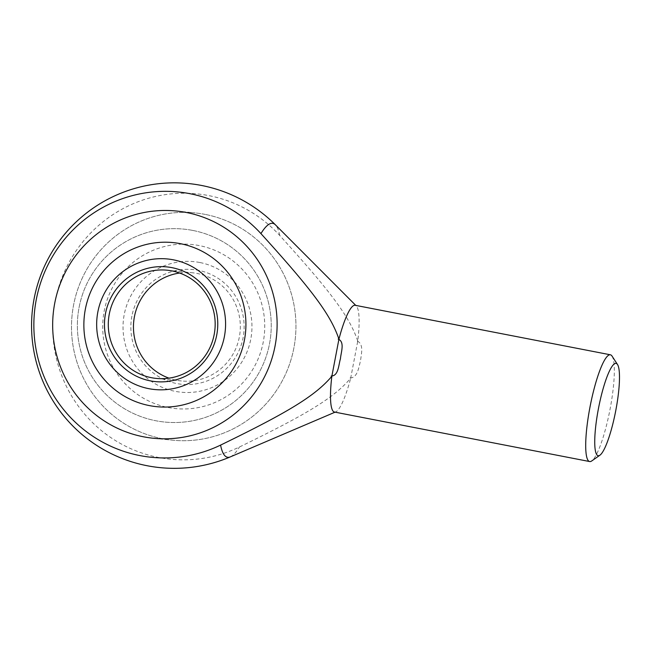 <?xml version="1.0" encoding="UTF-8"?>
<svg xmlns="http://www.w3.org/2000/svg" width="652" height="652" viewBox="0 0 652 652"><rect width="100%" height="100%" fill="white"/><g stroke="black" fill="none" stroke-linecap="round" stroke-linejoin="round"><path stroke-width="0.49" stroke-dasharray="3.26 2.44" d="M612.049 356.106A54.377 10.057 -79 0 1 609.889 410.084A54.377 10.057 -79 0 1 591.706 460.964M357.769 341.037C349.529 316.856 331.607 292.609 279.765 235.519A133.326 131.011 -84.2 0 0 147.743 198.493A133.326 131.011 -84.2 0 0 55.094 301.591A133.326 131.011 -84.2 0 0 103.195 431.999A133.326 131.011 -84.2 0 0 239.414 447.011C308.567 413.384 334.134 397.573 350.678 378.201L357.769 341.037A54.377 10.057 101 0 0 356.31 305.935A54.377 10.057 101 0 0 355.161 305.283M279.765 235.519A119.129 22.029 101 0 0 275.372 224.785M230.352 456.873A119.129 22.029 101 0 0 239.414 447.011M334.452 412.048A54.377 10.057 101 0 0 334.623 412.072A54.377 10.057 101 0 0 335.756 411.868A54.377 10.057 101 0 0 350.678 378.201M349.985 377.956C357.646 377.956 358.771 367.109 360.532 360.784C361.224 354.24 364.158 343.84 357.035 341.004M205.119 214.394A114.19 112.209 -84.2 0 0 195.241 212.935A114.19 112.209 -84.2 0 0 72.714 310.189A114.19 112.209 -84.2 0 0 162.332 438.698A114.19 112.209 -84.2 0 0 172.209 440.157A114.19 112.209 -84.2 0 0 294.737 342.903A114.19 112.209 -84.2 0 0 205.119 214.394A114.19 112.209 95.8 0 1 294.737 342.903A114.19 112.209 95.8 0 1 172.209 440.157A114.19 112.209 95.8 0 1 162.332 438.698A114.19 112.209 95.8 0 1 72.714 310.189A114.19 112.209 95.8 0 1 195.241 212.935A114.19 112.209 95.8 0 1 205.119 214.394M199.17 245.568A82.445 81.011 -84.2 0 0 104.181 311.118A82.445 81.011 -84.2 0 0 168.273 407.516A82.445 81.011 -84.2 0 0 263.261 341.974A82.445 81.011 -84.2 0 0 199.17 245.568M199.781 262.503A65.591 64.45 -84.2 0 0 124.206 314.655A65.591 64.45 -84.2 0 0 175.201 391.347A65.591 64.45 -84.2 0 0 250.775 339.203A65.591 64.45 -84.2 0 0 199.781 262.503M179.634 273.025A54.377 53.431 95.8 0 1 192.373 272.764A54.377 53.431 95.8 0 1 197.075 273.457A54.377 53.431 95.8 0 1 239.349 337.043A54.377 53.431 95.8 0 1 181.403 380.964A54.377 53.431 95.8 0 1 176.7 380.271A54.377 53.431 95.8 0 1 168.982 378.152M131.883 316.138A57.637 56.634 -84.2 0 0 176.692 383.539A57.637 56.634 -84.2 0 0 243.098 337.712A57.637 56.634 -84.2 0 0 198.29 270.319A57.637 56.634 -84.2 0 0 131.883 316.138M356.31 305.935L355.78 305.405M335.756 411.868L335.071 412.17M176.407 211.028L195.241 212.935L176.407 211.028M153.375 438.25L172.209 440.157L153.375 438.25M192.764 230.433A96.936 96.936 0 0 0 79.145 307.133A96.936 96.936 0 0 0 155.844 420.752A96.936 96.936 0 0 0 269.463 344.052A96.936 96.936 0 0 0 192.764 230.433A96.936 96.936 0 0 0 79.145 307.133A96.936 96.936 0 0 0 155.844 420.752A96.936 96.936 0 0 0 269.463 344.052A96.936 96.936 0 0 0 192.764 230.433M167.214 270.213L192.373 272.764M156.244 378.413L181.403 380.964"/><path stroke-width="0.98" d="M615.928 363.368A47.017 8.696 -79 0 1 617.517 364.525A47.017 8.696 -79 0 1 615.651 411.2A47.017 8.696 -79 0 1 599.93 455.194A47.017 8.696 -79 0 1 598.308 455.732A47.017 8.696 -79 0 1 598.43 408.665A47.017 8.696 -79 0 1 615.928 363.368M599.93 455.194L591.706 460.964A54.377 10.057 -79 0 1 589.832 461.575A54.377 10.057 -79 0 1 589.661 461.551A54.377 10.057 -79 0 1 590.06 406.701A54.377 10.057 -79 0 1 610.207 354.761A54.377 10.057 -79 0 1 610.37 354.786A54.377 10.057 -79 0 1 612.049 356.106L617.517 364.525M610.37 354.786L355.161 305.283A54.377 10.057 101 0 0 354.998 305.258A54.377 10.057 101 0 0 338.934 339.13L331.844 376.294A54.377 10.057 101 0 0 334.452 412.048L589.661 461.551M355.78 305.405L275.372 224.785A119.129 22.029 101 0 0 272.495 223.31A119.129 22.029 101 0 0 260.93 233.603C312.773 290.702 330.694 314.949 338.934 339.13M331.844 376.294C315.299 395.666 289.732 411.477 220.58 445.104A119.129 22.029 101 0 0 227.85 457.313A119.129 22.029 101 0 0 230.352 456.873A142.739 142.739 0 0 1 34.091 298.844A142.739 142.739 0 0 1 275.372 224.785M220.58 445.104A133.326 131.011 95.8 0 1 84.361 430.084A133.326 131.011 95.8 0 1 36.259 299.684A133.326 131.011 95.8 0 1 128.909 196.586A133.326 131.011 95.8 0 1 260.93 233.603M143.497 436.791A114.19 112.209 95.8 0 1 53.88 308.274A114.19 112.209 95.8 0 1 176.407 211.028A114.19 112.209 95.8 0 1 186.285 212.479A114.19 112.209 95.8 0 1 275.902 340.996A114.19 112.209 95.8 0 1 153.375 438.25A114.19 112.209 95.8 0 1 143.497 436.791A114.19 112.209 -84.2 0 0 153.375 438.25A114.19 112.209 -84.2 0 0 275.902 340.996A114.19 112.209 -84.2 0 0 186.285 212.479A114.19 112.209 -84.2 0 0 176.407 211.028A114.19 112.209 -84.2 0 0 53.88 308.274A114.19 112.209 -84.2 0 0 143.497 436.791M338.192 339.097C345.03 341.909 340.98 352.186 340.442 358.747C338.527 365.055 338.527 376.017 331.143 376.049M149.447 405.609A82.445 81.011 95.8 0 1 85.347 309.211A82.445 81.011 95.8 0 1 180.335 243.661A82.445 81.011 95.8 0 1 244.435 340.067A82.445 81.011 95.8 0 1 149.447 405.609M148.835 388.673A65.591 64.45 95.8 0 1 97.841 311.982A65.591 64.45 95.8 0 1 173.416 259.83A65.591 64.45 95.8 0 1 224.402 336.53A65.591 64.45 95.8 0 1 148.835 388.673M109.267 314.142A54.377 53.431 -84.2 0 0 151.541 377.72A54.377 53.431 -84.2 0 0 156.244 378.413A54.377 53.431 -84.2 0 0 214.19 334.492A54.377 53.431 -84.2 0 0 171.916 270.906A54.377 53.431 -84.2 0 0 167.214 270.213A54.377 53.431 -84.2 0 0 109.267 314.142M168.982 378.152A54.377 53.431 95.8 0 1 134.426 316.693A54.377 53.431 95.8 0 1 179.634 273.025M105.51 313.465A57.637 56.634 95.8 0 1 171.924 267.646A57.637 56.634 95.8 0 1 216.733 335.038A57.637 56.634 95.8 0 1 150.327 380.866A57.637 56.634 95.8 0 1 105.51 313.465M335.071 412.17L230.352 456.873"/></g></svg>
